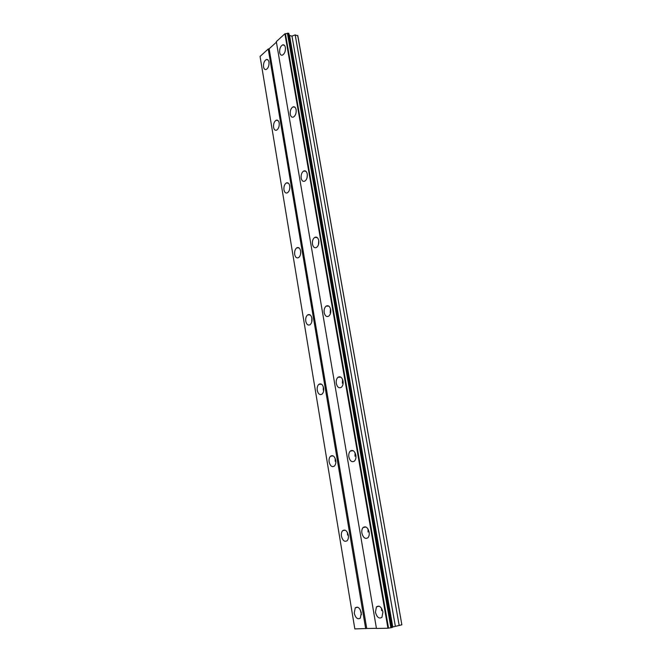 <?xml version="1.0" encoding="UTF-8"?>
<svg xmlns="http://www.w3.org/2000/svg" width="662" height="662" viewBox="0 0 662 662"><rect width="100%" height="100%" fill="white"/><g stroke="black" fill="none" stroke-linecap="round" stroke-linejoin="round"><path stroke-width="0.99" d="M268.962 62.096C268.524 60.019 267.63 59.166 266.29 59.539C264.212 60.896 263.302 63.353 263.55 66.92C263.989 69.005 264.891 69.858 266.248 69.477C268.317 68.12 269.219 65.662 268.962 62.096M361.328 612.838C359.913 607.915 357.894 606.243 355.254 607.84L354.228 613.128C355.626 618.068 357.662 619.731 360.327 618.126L361.328 612.838M360.236 609.694L361.46 614.7M348.303 535.169C347.053 530.701 345.175 529.195 342.668 530.651C341.526 531.9 341.12 533.746 341.46 536.187C342.693 540.672 344.579 542.178 347.111 540.705C348.245 539.447 348.642 537.602 348.303 535.169M347.476 532.604L347.55 535.053M335.742 460.305C334.658 456.259 332.928 454.885 330.553 456.184C329.271 457.475 328.799 459.411 329.138 461.985C330.222 466.048 331.96 467.413 334.351 466.098C335.617 464.798 336.089 462.87 335.742 460.305M335.187 458.369L335.187 461.265M323.635 388.073C322.684 384.432 321.103 383.174 318.885 384.316C317.462 385.64 316.916 387.659 317.255 390.381C318.19 394.039 319.779 395.297 322.022 394.138C323.437 392.814 323.975 390.787 323.635 388.073M323.329 386.831L323.255 390.042M311.943 318.356C311.123 315.079 309.692 313.929 307.64 314.897C306.067 316.246 305.439 318.356 305.77 321.236C306.58 324.529 308.02 325.679 310.097 324.694C311.661 323.346 312.274 321.227 311.943 318.356M311.852 317.884L311.736 321.252M300.647 251.014C299.944 248.076 298.661 247.017 296.783 247.811C295.062 249.177 294.367 251.386 294.681 254.431C295.376 257.377 296.675 258.445 298.562 257.626C300.275 256.26 300.97 254.051 300.647 251.014M300.714 251.461L300.54 254.357M289.733 185.923C289.128 183.308 287.987 182.323 286.29 182.969C284.437 184.334 283.659 186.626 283.965 189.853C284.561 192.485 285.711 193.47 287.424 192.816C289.269 191.442 290.039 189.142 289.733 185.923M289.824 187.859L289.741 188.612M279.182 122.991C278.661 120.658 277.651 119.739 276.137 120.244C274.159 121.601 273.307 123.984 273.588 127.377C274.101 129.727 275.119 130.646 276.65 130.133C278.619 128.759 279.463 126.384 279.182 122.991M285.38 47.465C284.925 45.372 283.998 44.511 282.608 44.9C280.398 46.307 279.43 48.856 279.695 52.538C280.15 54.648 281.077 55.509 282.492 55.103C284.685 53.696 285.645 51.148 285.38 47.465M382.942 611.945C381.411 606.822 379.252 605.126 376.455 606.864L375.428 612.251C376.943 617.389 379.111 619.078 381.933 617.323L382.942 611.945M381.519 608.262L381.626 610.645M369.139 532.082C367.799 527.448 365.788 525.926 363.132 527.506C361.957 528.806 361.551 530.692 361.899 533.158C363.231 537.809 365.242 539.331 367.931 537.734C369.09 536.427 369.495 534.54 369.139 532.082M368.039 529.046L368.055 532.016M355.842 455.175C354.675 450.996 352.829 449.614 350.322 451.021C348.998 452.369 348.51 454.347 348.866 456.954C350.024 461.157 351.878 462.539 354.418 461.108C355.726 459.759 356.206 457.781 355.842 455.175M355.072 452.808L354.981 456.242M343.04 381.064C342.022 377.307 340.342 376.041 338.001 377.274C336.511 378.656 335.948 380.733 336.304 383.497C337.306 387.27 338.994 388.536 341.369 387.287C342.833 385.896 343.396 383.819 343.04 381.064M342.568 379.409L342.37 383.182M330.686 309.593C329.817 306.225 328.302 305.066 326.134 306.101C324.479 307.516 323.834 309.692 324.181 312.63C325.042 316.006 326.565 317.172 328.757 316.113C330.396 314.698 331.033 312.522 330.686 309.593M330.479 308.699L330.206 312.696M318.761 240.62C318.025 237.617 316.668 236.549 314.69 237.401C312.878 238.825 312.141 241.1 312.481 244.22C313.217 247.24 314.582 248.308 316.577 247.439C318.372 246.007 319.101 243.732 318.761 240.62M318.753 240.579L318.463 244.634M307.251 174.015C306.622 171.35 305.422 170.357 303.643 171.036C301.682 172.468 300.862 174.834 301.177 178.144C301.806 180.825 303.014 181.827 304.81 181.131C306.763 179.692 307.573 177.325 307.251 174.015M307.358 175.016L307.011 177.921M296.129 109.669C295.6 107.31 294.54 106.383 292.96 106.905C290.866 108.328 289.964 110.786 290.254 114.286C290.784 116.669 291.851 117.596 293.456 117.058C295.533 115.627 296.427 113.169 296.129 109.669M297.71 35.483L401.867 624.796L297.867 35.963L295.178 34.871L291.975 36.112L289.559 35.525L289.037 34.523M268.234 48.996L260.067 56.444L354.832 628.9L366.74 628.511L269.144 48.789L268.234 48.996L365.672 628.685M276.41 42.169L269.144 48.789M288.781 33.307L284.9 33.787L276.319 41.615L376.455 628.47L387.94 628.238L392.409 627.427L288.781 33.307L392.409 627.427M401.867 624.796L392.401 627.079M376.43 628.321L366.74 628.511M284.9 33.787L387.94 628.238M392.74 626.732L289.559 35.525M291.975 36.112L395.313 626.02M295.178 34.871L399.194 625.54M285.405 33.671L388.544 628.147M392.599 627.022L289.236 34.606M287.407 33.216L390.894 627.775M287.929 33.1L391.507 627.675M267.994 59.911L266.29 59.539M357.687 607.228L355.254 607.84M345.216 530.188L342.668 530.651M333.151 455.895L330.553 456.184M321.467 384.183L318.885 384.316M310.13 314.913L307.64 314.897M299.125 247.969L296.783 247.811M288.442 183.217L286.29 182.969M278.065 120.567L276.137 120.244M284.428 45.322L282.608 44.9M379.119 606.185L376.455 606.864M365.929 527.002L363.132 527.506M353.185 450.706L350.322 451.021M340.839 377.141L338.001 377.274M328.865 306.15L326.134 306.101M317.255 237.592L314.69 237.401M305.976 171.342L303.643 171.036M295.037 107.285L292.96 106.905"/></g></svg>
